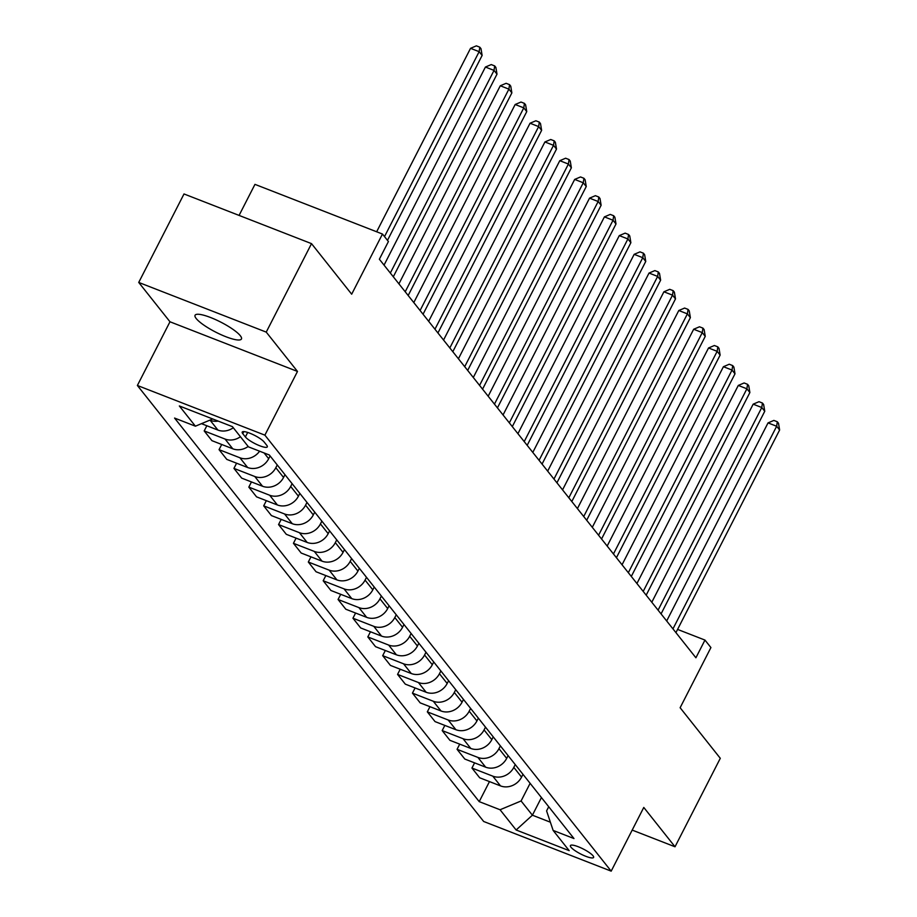 <?xml version="1.0" encoding="UTF-8"?>
<svg xmlns="http://www.w3.org/2000/svg" width="917" height="917" viewBox="0 0 917 917"><rect width="100%" height="100%" fill="white"/><g stroke="black" fill="none" stroke-linecap="round" stroke-linejoin="round"><path stroke-width="1.38" d="M240.311 335.725A26.054 5.605 -152.9 0 0 215.667 319.655A26.054 5.605 -152.9 0 0 195.069 315.265A26.054 5.605 -152.9 0 0 196.204 318.531A26.054 5.605 -152.9 0 0 220.848 334.602A26.054 5.605 -152.9 0 0 241.446 338.992A26.054 5.605 -152.9 0 0 240.311 335.725M593.035 855.802A13.021 2.808 -152.9 0 0 580.713 847.778A13.021 2.808 -152.9 0 0 570.42 845.577A13.021 2.808 -152.9 0 0 570.982 847.216A13.021 2.808 -152.9 0 0 583.315 855.252A13.021 2.808 -152.9 0 0 593.608 857.441A13.021 2.808 -152.9 0 0 593.035 855.802M137.378 385.472L483.672 821.483L611.181 871.15L264.887 435.151L137.378 385.472L169.977 321.775L297.486 371.442L266.239 332.114L138.731 282.436L169.977 321.775M138.731 282.436L184.008 193.957L311.516 243.635L351.681 294.197L382.469 234.041L254.96 184.363L239.073 215.415M632.191 830.091L675.015 846.781L720.292 758.302L680.127 707.729L710.916 647.562L704.967 640.077L677.583 629.406M266.239 332.114L311.516 243.635M382.469 234.041L388.418 241.526L379.363 259.224L695.911 657.776L704.967 640.077M242.764 433.672L245.389 436.962A12.62 2.717 -152.9 0 0 257.322 444.745A12.62 2.717 -152.9 0 0 267.305 446.877A12.62 2.717 -152.9 0 0 266.755 445.295L264.13 441.994A12.62 2.717 -152.9 0 0 252.198 434.211A12.62 2.717 -152.9 0 0 242.214 432.079A12.62 2.717 -152.9 0 0 242.764 433.672L243.83 431.598M212.721 418.966L195.413 426.187L174.574 418.072L479.213 801.63L489.472 781.593M195.413 426.187L179.354 405.967L232.425 426.646L248.484 446.866L269.334 454.992L573.985 838.551L553.134 830.435L569.193 850.655L516.122 829.988L500.063 809.757L479.213 801.63M297.486 371.442L264.887 435.151M675.015 846.781L643.78 807.441L611.181 871.15M553.134 830.435L546.589 810.903L548.721 806.742M541.42 797.561L532.399 815.202L550.383 822.205M270.102 455.944L268.681 458.729A16.288 14.374 141.5 0 1 247.647 467.51L226.797 459.394L219.06 449.651L221.719 444.481M277.243 464.942L275.822 467.716A16.288 14.374 141.5 0 1 254.788 476.508L233.938 468.381L236.586 463.211M284.981 474.674L283.559 477.459A16.288 14.374 141.5 0 1 262.526 486.239L241.675 478.124L233.938 468.381M292.122 483.672L290.689 486.446A16.288 14.374 141.5 0 1 269.667 495.237L248.816 487.11L251.464 481.929M299.848 493.403L298.426 496.189A16.288 14.374 141.5 0 1 277.404 504.969L256.554 496.854L248.816 487.11M306.989 502.401L305.567 505.175A16.288 14.374 141.5 0 1 284.545 513.967L263.695 505.84L266.343 500.659M314.726 512.133L313.305 514.918A16.288 14.374 141.5 0 1 292.271 523.699L271.421 515.583L263.695 505.84M321.867 521.12L320.446 523.905A16.288 14.374 141.5 0 1 299.412 532.685L278.562 524.57L281.21 519.389M329.604 530.863L328.183 533.648A16.288 14.374 141.5 0 1 307.149 542.428L286.299 534.313L278.562 524.57M336.745 539.849L335.324 542.635A16.288 14.374 141.5 0 1 314.29 551.415L293.44 543.3L296.088 538.119M344.471 549.592L343.05 552.366A16.288 14.374 141.5 0 1 322.027 561.158L301.177 553.031L293.44 543.3M351.612 558.579L350.191 561.364A16.288 14.374 141.5 0 1 329.169 570.145L308.318 562.029L310.966 556.848M359.349 568.322L357.928 571.096A16.288 14.374 141.5 0 1 336.906 579.888L316.056 571.761L308.318 562.029M366.491 577.309L365.069 580.094A16.288 14.374 141.5 0 1 344.035 588.874L323.185 580.759L325.844 575.578M374.228 587.052L372.806 589.826A16.288 14.374 141.5 0 1 351.773 598.618L330.922 590.491L323.185 580.759M381.369 596.039L379.947 598.824A16.288 14.374 141.5 0 1 358.914 607.604L338.064 599.489L340.711 594.308M389.106 605.782L387.685 608.556A16.288 14.374 141.5 0 1 366.651 617.347L345.801 609.22L338.064 599.489M396.247 614.768L394.814 617.542A16.288 14.374 141.5 0 1 373.792 626.334L352.942 618.207L355.59 613.037M403.973 624.511L402.552 627.285A16.288 14.374 141.5 0 1 381.529 636.077L360.679 627.95L352.942 618.207M411.114 633.498L409.693 636.272A16.288 14.374 141.5 0 1 388.67 645.064L367.82 636.937L370.468 631.767M418.851 643.241L417.43 646.015A16.288 14.374 141.5 0 1 396.396 654.807L375.546 646.68L367.82 636.937M425.992 652.228L424.571 655.002A16.288 14.374 141.5 0 1 403.537 663.793L382.687 655.666L385.335 650.497M433.73 661.959L432.308 664.745A16.288 14.374 141.5 0 1 411.274 673.525L390.424 665.41L382.687 655.666M440.871 670.957L439.449 673.731A16.288 14.374 141.5 0 1 418.416 682.523L397.565 674.396L400.213 669.227M448.608 680.689L447.175 683.474A16.288 14.374 141.5 0 1 426.153 692.255L405.303 684.139L397.565 674.396M455.738 689.687L454.316 692.461A16.288 14.374 141.5 0 1 433.294 701.253L412.444 693.126L415.092 687.945M463.475 699.419L462.053 702.204A16.288 14.374 141.5 0 1 441.031 710.984L420.181 702.869L412.444 693.126M470.616 708.417L469.195 711.191A16.288 14.374 141.5 0 1 448.161 719.983L427.322 711.856L429.97 706.675M478.353 718.149L476.932 720.934A16.288 14.374 141.5 0 1 455.898 729.714L435.048 721.599L427.322 711.856M485.494 727.135L484.073 729.921A16.288 14.374 141.5 0 1 463.039 738.701L442.189 730.585L444.837 725.404M493.231 736.878L491.81 739.664A16.288 14.374 141.5 0 1 470.776 748.444L449.926 740.328L442.189 730.585M500.373 745.865L498.951 748.65A16.288 14.374 141.5 0 1 477.917 757.431L457.067 749.315L459.715 744.134M508.098 755.608L506.677 758.382A16.288 14.374 141.5 0 1 485.655 767.174L464.804 759.047L457.067 749.315M515.239 764.595L513.818 767.38A16.288 14.374 141.5 0 1 492.796 776.16L471.946 768.045L474.593 762.864M522.977 774.338L521.555 777.112A16.288 14.374 141.5 0 1 500.522 785.903L479.683 777.776L471.946 768.045M530.118 783.324L521.085 800.965L532.399 815.202L516.122 829.988M218.166 421.086A16.288 14.374 141.5 0 1 210.165 420.318L209.81 420.181M248.175 446.476A16.288 14.374 141.5 0 1 232.769 448.791L211.93 440.664L204.193 430.921L206.841 425.752M233.296 427.746A16.288 14.374 141.5 0 1 217.902 430.062L201.476 423.665M240.437 436.733A16.288 14.374 141.5 0 1 225.043 439.048L204.193 430.921M259.603 451.198A16.288 14.374 141.5 0 1 239.91 457.778L219.06 449.651M500.063 809.757L521.085 800.965M384.51 236.609L479.144 51.673L482.124 55.421L387.49 240.357M376.658 231.772L470.536 48.326L479.144 51.673L479.809 47.191L481.001 48.693L482.124 55.421M470.536 48.326L476.37 45.85L479.809 47.191M390.333 273.037L494.022 70.403L497.003 74.151L393.313 276.774M384.051 265.116L485.414 67.044L494.022 70.403L494.687 65.921L495.879 67.422L497.003 74.151M485.414 67.044L491.237 64.58L494.687 65.921M405.211 291.766L508.901 89.132L511.869 92.881L408.18 295.503M398.929 283.846L500.281 85.774L508.901 89.132L509.565 84.651L510.746 86.152L511.869 92.881M500.281 85.774L506.115 83.309L509.565 84.651M420.089 310.496L523.779 107.862L526.748 111.61L423.058 314.233M413.796 302.576L515.159 104.504L523.779 107.862L524.432 103.38L525.624 104.882L526.748 111.61M515.159 104.504L520.994 102.039L524.432 103.38M434.956 329.214L538.646 126.592L541.626 130.34L437.936 332.963M428.675 321.305L530.037 123.233L538.646 126.592L539.311 122.11L540.503 123.6L541.626 130.34M530.037 123.233L535.86 120.769L539.311 122.11M449.834 347.944L553.524 145.322L556.504 149.07L452.815 351.692M443.553 340.035L544.904 141.963L553.524 145.322L554.189 140.84L555.381 142.33L556.504 149.07M544.904 141.963L550.739 139.499L554.189 140.84M464.713 366.674L568.402 164.051L571.371 167.8L467.681 370.422M458.42 358.765L559.783 160.693L568.402 164.051L569.067 159.569L570.248 161.06L571.371 167.8M559.783 160.693L565.617 158.217L569.067 159.569M479.58 385.404L583.269 182.781L586.25 186.518L482.56 389.152M473.298 377.495L574.661 179.423L583.269 182.781L583.934 178.288L585.126 179.789L586.25 186.518M574.661 179.423L580.495 176.947L583.934 178.288M494.458 404.133L598.148 201.511L601.128 205.248L497.438 407.882M488.176 396.224L589.539 198.152L598.148 201.511L598.812 197.017L600.005 198.519L601.128 205.248M589.539 198.152L595.362 195.676L598.812 197.017M509.336 422.863L613.026 220.24L615.995 223.977L512.305 426.611M503.055 414.954L604.406 216.882L613.026 220.24L613.691 215.747L614.883 217.249L615.995 223.977M604.406 216.882L610.241 214.406L613.691 215.747M524.215 441.593L627.904 238.959L630.873 242.707L527.183 445.341M517.922 433.684L619.284 235.612L627.904 238.959L628.558 234.477L629.75 235.978L630.873 242.707M619.284 235.612L625.119 233.136L628.558 234.477M539.081 460.323L642.771 257.688L645.751 261.437L542.062 464.071M532.8 452.413L634.163 254.341L642.771 257.688L643.436 253.207L644.628 254.708L645.751 261.437M634.163 254.341L639.986 251.866L643.436 253.207M553.96 479.052L657.649 276.418L660.63 280.166L556.94 482.789M547.678 471.132L649.03 273.06L657.649 276.418L658.314 271.936L659.506 273.438L660.63 280.166M649.03 273.06L654.864 270.595L658.314 271.936M568.838 497.782L672.528 295.148L675.497 298.896L571.807 501.519M562.557 489.861L663.908 291.789L672.528 295.148L673.193 290.666L674.373 292.168L675.497 298.896M663.908 291.789L669.742 289.325L673.193 290.666M583.716 516.512L687.406 313.878L690.375 317.626L586.685 520.248M577.423 508.591L678.786 310.519L687.406 313.878L688.059 309.396L689.252 310.897L690.375 317.626M678.786 310.519L684.621 308.055L688.059 309.396M598.583 535.23L702.273 332.607L705.253 336.356L601.563 538.978M592.302 527.321L693.665 329.249L702.273 332.607L702.938 328.126L704.13 329.616L705.253 336.356M693.665 329.249L699.488 326.784L702.938 328.126M613.462 553.96L717.151 351.337L720.132 355.085L616.43 557.708M607.18 546.051L708.532 347.979L717.151 351.337L717.816 346.855L719.008 348.345L720.132 355.085M708.532 347.979L714.366 345.514L717.816 346.855M628.34 572.689L732.03 370.067L734.998 373.815L631.309 576.438M622.047 564.78L723.41 366.708L732.03 370.067L732.683 365.585L733.875 367.075L734.998 373.815M723.41 366.708L729.244 364.232L732.683 365.585M643.207 591.419L746.897 388.797L749.877 392.533L646.187 595.167M636.925 583.51L738.288 385.438L746.897 388.797L747.561 384.315L748.753 385.805L749.877 392.533M738.288 385.438L744.123 382.962L747.561 384.315M658.085 610.149L761.775 407.526L764.755 411.263L661.065 613.897M651.804 602.24L753.166 404.168L761.775 407.526L762.44 403.033L763.632 404.535L764.755 411.263M753.166 404.168L758.989 401.692L762.44 403.033M672.963 628.879L776.653 426.256L779.622 429.993L675.932 632.627M666.682 620.969L768.033 422.897L776.653 426.256L777.318 421.763L778.499 423.264L779.622 429.993M768.033 422.897L773.868 420.422L777.318 421.763M268.681 458.729L264.085 452.941M283.559 477.459L275.822 467.716M298.426 496.189L290.689 486.446M313.305 514.918L305.567 505.175M328.183 533.648L320.446 523.905M343.05 552.366L335.324 542.635M357.928 571.096L350.191 561.364M372.806 589.826L365.069 580.094M387.685 608.556L379.947 598.824M402.552 627.285L394.814 617.542M417.43 646.015L409.693 636.272M432.308 664.745L424.571 655.002M447.175 683.474L439.449 673.731M462.053 702.204L454.316 692.461M476.932 720.934L469.195 711.191M491.81 739.664L484.073 729.921M506.677 758.382L498.951 748.65M521.555 777.112L513.818 767.38M217.902 430.062L210.165 420.318M232.769 448.791L225.043 439.048M247.647 467.51L239.91 457.778M262.526 486.239L254.788 476.508M277.404 504.969L269.667 495.237M292.271 523.699L284.545 513.967M307.149 542.428L299.412 532.685M322.027 561.158L314.29 551.415M336.906 579.888L329.169 570.145M351.773 598.618L344.035 588.874M366.651 617.347L358.914 607.604M381.529 636.077L373.792 626.334M396.396 654.807L388.67 645.064M411.274 673.525L403.537 663.793M426.153 692.255L418.416 682.523M441.031 710.984L433.294 701.253M455.898 729.714L448.161 719.983M470.776 748.444L463.039 738.701M485.655 767.174L477.917 757.431M500.522 785.903L492.796 776.16M247.693 432.446L245.389 436.962"/></g></svg>
